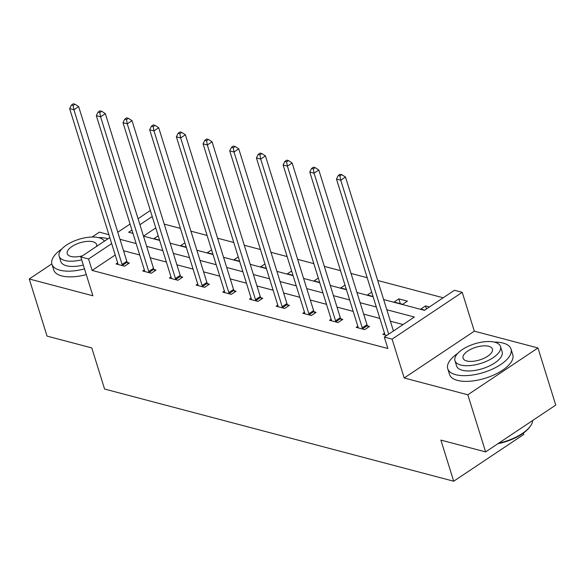 <?xml version="1.0" encoding="UTF-8"?>
<svg xmlns="http://www.w3.org/2000/svg" width="585" height="585" viewBox="0 0 585 585"><rect width="100%" height="100%" fill="white"/><g stroke="black" fill="none" stroke-linecap="round" stroke-linejoin="round"><path stroke-width="0.88" d="M108.89 234.673L99.384 232.165L92.108 237.027M51.846 263.901L29.25 278.979L92.883 295.783L80.781 256.939L109.797 237.576M485.616 451.905L467.824 394.78L537.959 347.965L555.75 405.083L485.616 451.905L440.885 440.096L453.697 481.221L104.583 389.04L91.772 347.914L47.041 336.104L29.25 278.979M443.189 297.78L377.705 280.486M367.19 277.714L351.022 273.444M340.507 270.665L324.339 266.394M313.823 263.623L297.655 259.352M287.14 256.574L270.972 252.303M260.457 249.532L244.289 245.261M233.773 242.483L217.605 238.219M207.09 235.441L190.922 231.17M180.407 228.391L164.231 224.128M383.643 299.564L424.403 310.321L454.45 290.27L462.23 292.325L392.096 339.139L384.308 337.084L414.355 317.026L386.824 309.757M537.959 347.965L474.325 331.161L462.23 292.325M523.407 433.054L523.831 434.399L453.697 481.221M357.823 326.262L356.199 327.344L364.748 329.604L369.493 326.437L367.577 325.933M304.456 312.171L302.833 313.253L311.381 315.512L316.119 312.346L314.211 311.842M251.089 298.079L249.466 299.162L258.014 301.421L262.753 298.255L260.844 297.75M197.723 283.988L196.092 285.07L204.648 287.33L209.386 284.164L207.47 283.659M144.356 269.897L142.725 270.979L151.281 273.239L156.019 270.073L154.104 269.568M403.102 324.543L390.378 321.18M379.87 318.408L363.695 314.138M353.179 311.359L337.011 307.088M326.496 304.317L310.328 300.046M299.812 297.268L283.645 292.997M273.129 290.226L256.961 285.955M246.446 283.177L230.278 278.906M219.763 276.135L203.595 271.864M193.079 269.085L176.911 264.815M166.396 262.043L150.228 257.773M139.713 254.994L123.545 250.731M115.223 255.001L92.123 270.424L387.87 348.506L384.308 337.084M117.665 262.848L116.042 263.937L124.598 266.19L129.336 263.031L127.42 262.526M171.039 276.939L169.409 278.021L177.964 280.281L182.703 277.122L180.787 276.617M224.406 291.03L222.783 292.112L231.331 294.372L236.069 291.213L234.161 290.708M277.773 305.121L276.149 306.204L284.698 308.463L289.436 305.304L287.527 304.8M331.139 319.213L329.516 320.295L338.064 322.554L342.803 319.395L340.894 318.891M384.506 333.304L382.882 334.386L386.802 335.424M92.123 270.424L88.569 258.994L80.781 256.939M474.325 331.161L404.191 377.983L467.824 394.78M404.191 377.983L392.096 339.139M117.782 232.245L130.067 224.04M138.06 218.71L150.345 210.505M111.669 243.579L88.569 258.994M376.309 306.979L360.141 302.716M349.625 299.937L333.457 295.666M322.942 292.888L306.767 288.624M296.259 285.846L280.083 281.575M269.575 278.804L253.4 274.533M242.892 271.754L226.717 267.484M216.209 264.712L200.033 260.442M189.518 257.663L173.35 253.393M162.835 250.621L146.667 246.351M136.151 243.572L119.984 239.302M131.939 230.044L128.656 232.238L132.978 233.378M143.493 236.15L159.661 240.42M170.176 243.199L186.344 247.47M196.86 250.241L213.028 254.512M223.543 257.29L239.711 261.561M250.226 264.332L266.394 268.603M276.91 271.381L293.078 275.645M303.593 278.423L319.761 282.694M330.276 285.473L346.452 289.736M356.96 292.515L373.135 296.785M152.217 216.508L139.925 224.713M155.771 227.931L143.486 236.135M424.71 310.116L420.791 309.085L425.536 305.918L429.448 306.95M402.663 304.295L394.107 302.036L398.846 298.877L407.401 301.129L402.663 304.295M373.033 296.471L367.424 294.994L371.687 292.149M346.349 289.429L340.741 287.944L345.004 285.1M319.666 282.38L314.057 280.902L318.32 278.058M292.983 275.338L287.374 273.853L291.637 271.009M266.299 268.288L260.691 266.811L264.954 263.967M239.616 261.246L234.007 259.762L238.27 256.917M212.933 254.197L207.324 252.72L211.587 249.875M186.249 247.155L180.641 245.671L184.904 242.826M159.566 240.106L153.957 238.629L158.221 235.784M400.345 303.681L398.846 298.877M426.472 308.938L425.536 305.918M122.09 264.442L126.828 261.276L78.646 106.594L73.907 109.753L122.09 264.442A2.647 1.353 -123.7 0 0 122.477 265.327L122.682 265.685M73.125 105.497L75.019 104.232L73.308 103.779L71.414 105.044L73.125 105.497L73.907 109.753L69.637 108.627L117.812 263.308A2.647 1.353 -123.7 0 1 117.951 264.127L117.958 264.442M126.828 261.276A2.647 1.353 -123.7 0 0 127.216 262.16L128.159 263.813M78.646 106.594L75.019 104.232M71.414 105.044L69.637 108.627M108.013 238.76A33.133 14.245 -17.3 0 0 107.26 238.548A33.133 14.245 -17.3 0 0 98.375 237.576M61.834 248.954A33.133 14.245 -17.3 0 0 51.933 264.215A33.133 14.245 -17.3 0 0 59.867 270.182A33.133 14.245 -17.3 0 0 84.511 268.91M51.933 264.215L53.71 269.926A33.133 14.245 -17.3 0 0 61.652 275.893A33.133 14.245 -17.3 0 0 86.287 274.621M83.319 265.071A23.853 10.259 162.7 0 1 66.507 265.751A23.853 10.259 162.7 0 1 60.789 261.458L59.151 256.201A23.853 10.259 -17.3 0 0 64.869 260.5A23.853 10.259 -17.3 0 0 81.681 259.82M104.357 241.203A23.853 10.259 -17.3 0 0 98.989 237.722A23.853 10.259 -17.3 0 0 72.269 241.854A23.853 10.259 -17.3 0 0 59.151 256.201M96.598 246.38A15.371 6.61 -17.3 0 0 96.605 244.537A15.371 6.61 -17.3 0 0 92.92 241.773A15.371 6.61 -17.3 0 0 75.706 244.435A15.371 6.61 -17.3 0 0 67.253 253.678A15.371 6.61 -17.3 0 0 70.931 256.449A15.371 6.61 -17.3 0 0 82.426 255.842M457.645 353.457A33.133 14.245 -17.3 0 0 447.744 368.726A33.133 14.245 -17.3 0 0 455.678 374.692A33.133 14.245 -17.3 0 0 492.782 368.945A33.133 14.245 -17.3 0 0 511.005 349.018A33.133 14.245 -17.3 0 0 503.071 343.059A33.133 14.245 -17.3 0 0 494.186 342.079M447.744 368.726L449.521 374.437A33.133 14.245 -17.3 0 0 457.455 380.404A33.133 14.245 -17.3 0 0 494.566 374.656A33.133 14.245 -17.3 0 0 512.789 354.729L511.005 349.018M500.511 346.525L502.149 351.782A23.853 10.259 162.7 0 1 489.031 366.13A23.853 10.259 162.7 0 1 462.311 370.261A23.853 10.259 162.7 0 1 456.6 365.969L454.962 360.711A23.853 10.259 -17.3 0 0 460.68 365.003A23.853 10.259 -17.3 0 0 487.393 360.872A23.853 10.259 -17.3 0 0 500.511 346.525A23.853 10.259 -17.3 0 0 494.8 342.232A23.853 10.259 -17.3 0 0 468.08 346.364A23.853 10.259 -17.3 0 0 454.962 360.711M466.742 360.96A15.371 6.61 -17.3 0 0 483.963 358.291A15.371 6.61 -17.3 0 0 492.416 349.048A15.371 6.61 -17.3 0 0 488.731 346.276A15.371 6.61 -17.3 0 0 471.517 348.945A15.371 6.61 -17.3 0 0 463.057 358.188A15.371 6.61 -17.3 0 0 466.742 360.96M498.698 443.167A33.133 14.245 -17.3 0 0 530.697 425.69A33.133 14.245 -17.3 0 0 532.759 420.432M530.697 425.69L530.2 426.428A32.336 13.901 162.7 0 1 497.879 443.715M148.773 271.484L153.511 268.325L105.329 113.636L100.591 116.803L148.773 271.484A2.647 1.353 -123.7 0 0 149.16 272.369L149.365 272.734M99.808 112.547L101.702 111.282L99.991 110.828L98.097 112.093L99.808 112.547L100.591 116.803L96.32 115.669L144.495 270.358A2.647 1.353 -123.7 0 1 144.641 271.177L144.641 271.484M153.511 268.325A2.647 1.353 -123.7 0 0 153.899 269.21L154.842 270.862M105.329 113.636L101.702 111.282M98.097 112.093L96.32 115.669M175.456 278.533L180.195 275.367L132.02 120.685L127.274 123.844L175.456 278.533A2.647 1.353 -123.7 0 0 175.844 279.418L176.048 279.776M126.492 119.589L128.386 118.324L126.674 117.87L124.78 119.135L126.492 119.589L127.274 123.844L123.004 122.718L171.178 277.4A2.647 1.353 -123.7 0 1 171.325 278.219L171.325 278.533M180.195 275.367A2.647 1.353 -123.7 0 0 180.582 276.252L181.525 277.904M132.02 120.685L128.386 118.324M124.78 119.135L123.004 122.718M202.139 285.575L206.878 282.416L158.703 127.727L153.965 130.894L202.139 285.575A2.647 1.353 -123.7 0 0 202.527 286.46L202.732 286.825M153.175 126.638L155.069 125.365L153.358 124.919L151.464 126.184L153.175 126.638L153.965 130.894L149.687 129.76L197.862 284.449A2.647 1.353 -123.7 0 1 198.008 285.268L198.008 285.575M206.878 282.416A2.647 1.353 -123.7 0 0 207.265 283.301L208.209 284.953M158.703 127.727L155.069 125.365M151.464 126.184L149.687 129.76M228.823 292.624L233.561 289.458L185.386 134.777L180.648 137.936L228.823 292.624A2.647 1.353 -123.7 0 0 229.21 293.509L229.415 293.867M179.858 133.68L181.752 132.415L180.041 131.961L178.147 133.226L179.858 133.68L180.648 137.936L176.37 136.81L224.545 291.491A2.647 1.353 -123.7 0 1 224.691 292.31L224.691 292.624M233.561 289.458A2.647 1.353 -123.7 0 0 233.949 290.343L234.892 291.995M185.386 134.777L181.752 132.415M178.147 133.226L176.37 136.81M255.506 299.666L260.245 296.5L212.07 141.819L207.331 144.985L255.506 299.666A2.647 1.353 -123.7 0 0 255.894 300.551L256.106 300.917M206.542 140.722L208.435 139.457L206.724 139.011L204.83 140.276L206.542 140.722L207.331 144.985L203.053 143.851L251.228 298.54A2.647 1.353 -123.7 0 1 251.374 299.359L251.374 299.666M260.245 296.5A2.647 1.353 -123.7 0 0 260.632 297.392L261.575 299.045M212.07 141.819L208.435 139.457M204.83 140.276L203.053 143.851M282.189 306.715L286.928 303.549L238.753 148.868L234.015 152.027L282.189 306.715A2.647 1.353 -123.7 0 0 282.577 307.6L282.789 307.959M233.225 147.771L235.119 146.506L233.415 146.053L231.514 147.318L233.225 147.771L234.015 152.027L229.737 150.901L277.912 305.582A2.647 1.353 -123.7 0 1 278.058 306.401L278.058 306.715M286.928 303.549A2.647 1.353 -123.7 0 0 287.323 304.434L288.259 306.087M238.753 148.868L235.119 146.506M231.514 147.318L229.737 150.901M308.873 313.757L313.611 310.591L265.436 155.91L260.698 159.076L308.873 313.757A2.647 1.353 -123.7 0 0 309.268 314.642L309.472 315.008M259.908 154.813L261.809 153.548L260.098 153.102L258.197 154.367L259.908 154.813L260.698 159.076L256.42 157.943L304.602 312.631A2.647 1.353 -123.7 0 1 304.741 313.45L304.741 313.757M313.611 310.591A2.647 1.353 -123.7 0 0 314.006 311.483L314.942 313.136M265.436 155.91L261.809 153.548M258.197 154.367L256.42 157.943M335.556 320.807L340.294 317.64L292.12 162.959L287.381 166.118L335.556 320.807A2.647 1.353 -123.7 0 0 335.951 321.692L336.156 322.05M286.591 161.862L288.493 160.597L286.782 160.144L284.88 161.409L286.591 161.862L287.381 166.118L283.103 164.992L331.286 319.673A2.647 1.353 -123.7 0 1 331.424 320.492L331.424 320.799M340.294 317.64A2.647 1.353 -123.7 0 0 340.689 318.525L341.625 320.178M292.12 162.959L288.493 160.597M284.88 161.409L283.103 164.992M362.239 327.849L366.985 324.682L318.803 170.001L314.065 173.167L362.239 327.849A2.647 1.353 -123.7 0 0 362.634 328.733L362.839 329.099M313.275 168.904L315.176 167.639L313.465 167.193L311.564 168.458L313.275 168.904L314.065 173.167L309.787 172.034L357.969 326.722A2.647 1.353 -123.7 0 1 358.108 327.541L358.115 327.849M366.985 324.682A2.647 1.353 -123.7 0 0 367.373 325.574L368.309 327.227M318.803 170.001L315.176 167.639M311.564 168.458L309.787 172.034M393.434 330.993L345.486 177.05L340.748 180.209L388.696 334.159M339.958 175.953L341.859 174.688L340.148 174.235L338.254 175.5L339.958 175.953L340.748 180.209L336.47 179.083L384.652 333.764A2.647 1.353 -123.7 0 1 384.791 334.583L384.798 334.891M345.486 177.05L341.859 174.688M338.254 175.5L336.47 179.083M122.477 265.327L127.216 262.16M149.16 272.369L153.899 269.21M175.844 279.418L180.582 276.252M202.527 286.46L207.265 283.301M229.21 293.509L233.949 290.343M255.894 300.551L260.632 297.392M282.577 307.6L287.323 304.434M309.268 314.642L314.006 311.483M335.951 321.692L340.689 318.525M362.634 328.733L367.373 325.574"/></g></svg>
